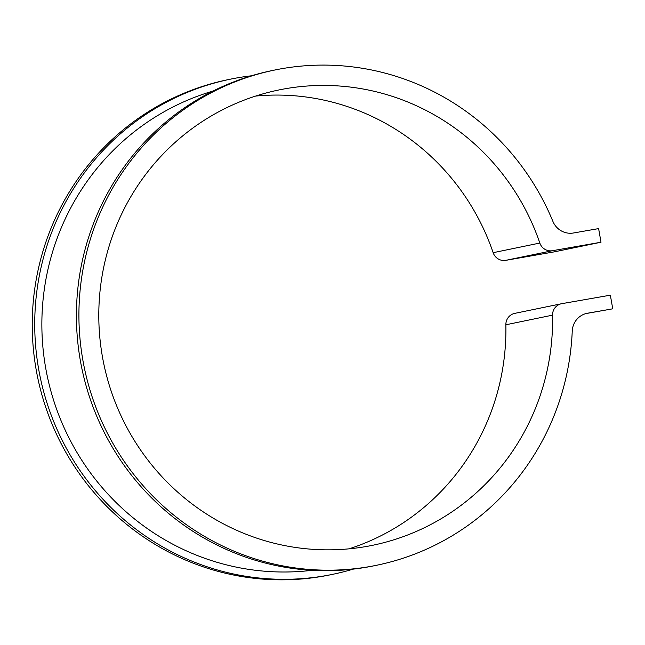 <?xml version="1.0" encoding="UTF-8"?>
<svg xmlns="http://www.w3.org/2000/svg" width="645" height="645" viewBox="0 0 645 645"><rect width="100%" height="100%" fill="white"/><g stroke="black" fill="none" stroke-linecap="round" stroke-linejoin="round"><path stroke-width="0.97" d="M610.347 295.184L561.795 303.674A11.529 11.239 78.3 0 0 552.547 315.147A232.442 226.661 -101.7 0 1 372.665 545.283A232.442 226.661 -101.7 0 1 103.708 363.441A232.442 226.661 -101.7 0 1 278.729 89.994A232.442 226.661 -101.7 0 1 539.833 243.052A11.529 11.239 78.3 0 0 552.459 250.703L601.011 242.222L598.608 228.596L573.502 232.99A19.213 18.729 78.3 0 1 552.902 221.38A252.8 246.519 78.3 0 0 274.609 70.055A252.8 246.519 78.3 0 0 84.261 367.457A252.8 246.519 78.3 0 0 376.777 565.23A252.8 246.519 78.3 0 0 572.244 331.095A19.213 18.729 78.3 0 1 587.095 313.301A19.213 18.729 78.3 0 1 587.643 313.196L612.75 308.81L610.347 295.184M213.108 91.018A245.503 239.4 78.3 0 0 47.053 375.132A245.503 239.4 78.3 0 0 312.003 570.317M251.461 75.796A252.8 246.519 78.3 0 0 230.426 79.166A252.8 246.519 78.3 0 0 40.079 376.567A252.8 246.519 78.3 0 0 332.594 574.348A252.8 246.519 78.3 0 0 353.242 569.124M255.646 96.073A232.442 226.661 -101.7 0 1 493.151 252.687A11.529 11.239 78.3 0 0 505.777 260.338L554.329 251.848L601.011 242.222M585.999 313.567L612.75 308.81M274.609 70.055L272.109 70.571A252.8 246.519 78.3 0 0 81.762 367.972A252.8 246.519 78.3 0 0 374.277 565.746L376.777 565.23M230.426 79.166L227.927 79.682A252.8 246.519 78.3 0 0 37.579 377.083A252.8 246.519 78.3 0 0 330.095 574.864L332.594 574.348M561.472 303.739L514.783 313.365A11.529 11.239 78.3 0 0 505.865 324.782A232.442 226.661 -101.7 0 1 349.058 548.839M493.151 252.687L539.833 243.052M505.865 324.782L552.547 315.147M505.777 260.338L552.459 250.703M586.555 313.422L587.643 313.196"/></g></svg>
